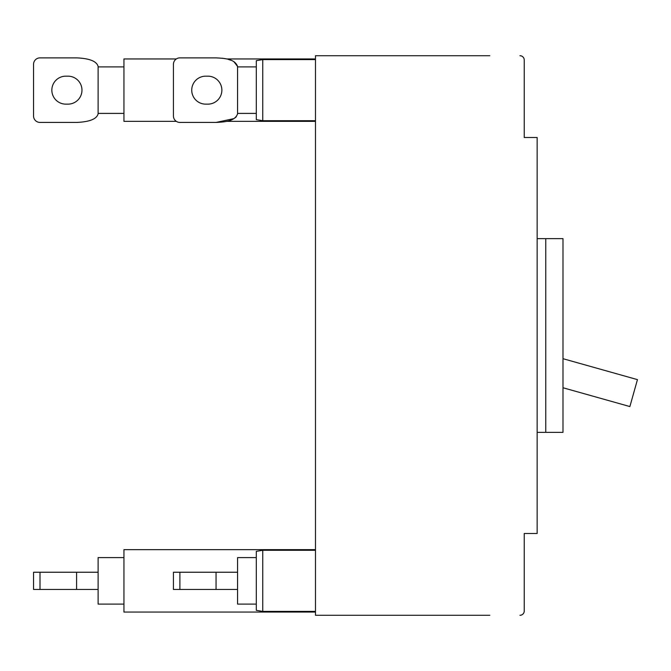 <?xml version="1.0" encoding="UTF-8"?>
<svg xmlns="http://www.w3.org/2000/svg" width="671" height="671" viewBox="0 0 671 671"><rect width="100%" height="100%" fill="white"/><g stroke="black" fill="none" stroke-linecap="round" stroke-linejoin="round"><path stroke-width="1.01" d="M123.942 604.093L98.117 604.093L98.117 589.457L76.595 589.457L76.595 572.237L98.117 572.237L98.117 557.601L123.942 557.601M315.487 549.641L123.942 549.641L123.942 612.053L315.487 612.053M98.117 572.237L98.117 589.457M40.008 589.457L33.55 589.457L33.55 572.237L40.008 572.237L40.008 589.457L76.595 589.457M40.008 572.237L76.595 572.237M262.755 550.287L256.297 551.361L256.297 610.333L262.755 611.407L262.755 550.287L315.487 550.287M256.297 557.601L237.576 557.601L237.576 572.237L216.054 572.237L216.054 589.457L237.576 589.457L237.576 604.093L256.297 604.093M237.576 589.457L237.576 572.237M179.895 572.237L173.437 572.237L173.437 589.457L179.895 589.457L179.895 572.237L216.054 572.237M179.895 589.457L216.054 589.457M191.73 90.157A13.99 13.99 0 0 1 205.72 76.167L207.876 76.167A13.99 13.99 0 0 1 221.866 90.157A13.99 13.99 0 0 1 207.876 104.139L205.72 104.139A13.99 13.99 0 0 1 191.73 90.157M262.755 120.713L256.297 119.639L256.297 60.667L262.755 59.593L262.755 120.713L315.487 120.713M237.576 113.399L256.297 113.399M237.576 66.907L256.297 66.907M237.576 111.747L237.576 66.479C234.691 58.461 223.443 58.327 216.054 57.874L179.895 57.874A6.458 6.458 0 0 0 173.437 64.324L173.437 115.982A6.458 6.458 0 0 0 179.895 122.432L216.054 122.432C223.485 121.979 234.741 121.82 237.576 113.827L237.576 111.747M262.755 59.593L315.487 59.593M236.377 116.662L235.169 117.777M233.961 118.599L216.054 122.432L179.895 122.432M222.193 58.226L225.506 58.746M228.249 59.383L230.941 60.264M233.919 61.682L237.576 66.479M67.981 76.167A13.99 13.99 0 0 1 81.971 90.157A13.99 13.99 0 0 1 67.981 104.139L65.833 104.139A13.99 13.99 0 0 1 51.843 90.157A13.99 13.99 0 0 1 65.833 76.167L67.981 76.167M98.117 66.907L123.942 66.907M98.117 113.399L123.942 113.399M176.33 121.359L123.942 121.359L123.942 58.947L176.33 58.947M226.471 58.947L315.487 58.947M226.471 121.359L315.487 121.359M98.117 68.559L98.117 113.827C96.75 119.019 89.57 121.887 76.595 122.432L40.008 122.432A6.458 6.458 0 0 1 33.55 115.982L33.55 64.324A6.458 6.458 0 0 1 40.008 57.874L76.595 57.874C89.57 58.419 96.75 61.287 98.117 66.479L98.117 68.559M179.895 57.874L216.054 57.874M489.805 615.282L315.487 615.282L315.487 55.718L489.805 55.718M524.244 565.779L524.244 610.979L524.244 533.495L537.152 533.495L537.152 137.505L524.244 137.505L524.244 60.021A4.303 4.303 0 0 0 519.941 55.718M524.244 105.221L524.244 60.021M519.941 615.282A4.303 4.303 0 0 0 524.244 610.979M545.766 238.65L545.766 432.35L562.986 432.35L562.986 238.65L537.152 238.65M545.766 432.35L537.152 432.35M562.986 387.754L629.876 406.559L637.45 379.627L562.986 358.691M262.755 611.407L315.487 611.407"/></g></svg>
